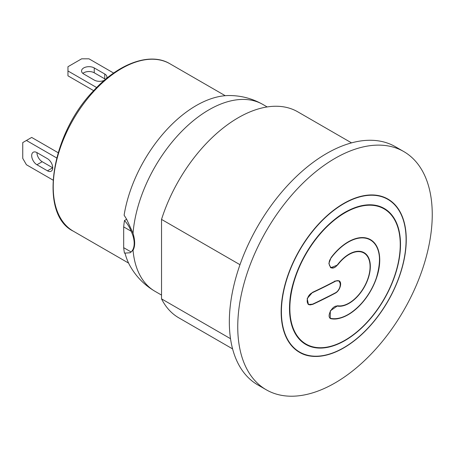 <?xml version="1.0" encoding="UTF-8"?>
<svg xmlns="http://www.w3.org/2000/svg" width="455" height="455" viewBox="0 0 455 455"><rect width="100%" height="100%" fill="white"/><g stroke="black" fill="none" stroke-linecap="round" stroke-linejoin="round"><path stroke-width="0.68" d="M363.772 252.946A29.734 17.171 120 0 0 363.636 252.866L363.915 253.025A29.734 17.171 120 0 0 337.638 264.969L330.722 267.756L328.874 263.485L331.086 257.581A44.607 25.753 -60 0 1 370.507 239.66A44.607 25.753 -60 0 1 372.736 287.008A44.607 25.753 -60 0 1 331.086 318.762L330.245 318.466L330.307 310.85L337.638 305.76A29.734 17.171 120 0 0 365.405 284.591A29.734 17.171 120 0 0 363.915 253.025M308.314 304.509L312.539 304.173C305.424 307.87 305.385 295.585 312.539 292.628L312.466 292.36M383.923 208.782A78.061 45.068 120 0 0 383.77 208.691C376.018 204.249 366.599 203.897 355.526 207.645C323.05 217.615 288.447 270.333 289.653 308.308C289.983 325.86 295.34 337.718 305.709 343.895A78.061 45.068 120 0 0 305.868 343.98M343.752 203.732A88.168 50.903 -60 0 1 406.093 239.728A88.168 50.903 -60 0 1 343.752 347.711A88.168 50.903 -60 0 1 281.412 311.715A88.168 50.903 -60 0 1 343.752 203.732M335.176 293.23A464.697 268.291 180 0 1 312.562 304.452L308.445 304.588L307.188 298.554L312.562 292.315A464.697 268.291 -0 0 0 335.176 281.088L339.055 280.815C342.524 282.481 339.868 290.984 335.176 293.23L335.022 293.139M406.264 239.58A88.469 51.074 -60 0 1 367.651 328.612A88.469 51.074 -60 0 1 299.475 352.312A88.469 51.074 -60 0 1 299.475 250.159A88.469 51.074 -60 0 1 387.944 199.085A88.469 51.074 -60 0 1 406.264 239.58M345.049 212.735A78.061 45.068 120 0 0 294.055 281.526A78.061 45.068 120 0 0 306.022 344.071A78.061 45.068 120 0 0 384.083 299.003A78.061 45.068 120 0 0 384.083 208.873A78.061 45.068 120 0 0 345.049 212.735M133.036 233.222A107.88 62.284 -60 0 1 183.211 129.851A107.88 62.284 -60 0 1 262.899 104.474C252.497 98.581 241.332 95.601 229.411 95.539A104.076 60.088 -60 0 0 124.113 215.181L126.661 219.276L133.036 233.222C135.203 240.695 135.203 246.371 133.036 250.25L130.039 252.792M126.661 219.276L124.454 220.55C127.343 223.587 129.561 227.136 131.12 231.191A20.816 12.018 60 0 1 131.12 251.973L130.084 252.77L124.454 253.128A109.28 63.097 -60 0 1 123.68 247.674L131.12 251.973M36.946 152.607L47.456 158.681A7.434 4.294 60 0 1 52.314 165.228A7.434 4.294 60 0 1 51.176 171.188A7.434 4.294 60 0 1 47.456 170.818L36.946 164.75A7.434 4.294 60 0 1 32.089 158.198A7.434 4.294 60 0 1 33.226 152.243A7.434 4.294 60 0 1 36.946 152.607A7.434 4.294 -120 0 0 42.201 161.713L52.712 167.787L47.456 170.818M104.417 80.256A7.434 4.294 180 0 1 94.242 80.074L83.726 74.006A7.434 4.294 180 0 1 81.553 70.969A7.434 4.294 180 0 1 86.137 67.004A7.434 4.294 180 0 1 94.242 67.931L104.752 74.006A7.434 4.294 180 0 1 106.931 77.037A7.434 4.294 180 0 1 106.476 78.516M105.48 79.346A7.434 4.294 0 0 0 104.752 78.857L94.242 72.789A7.434 4.294 0 0 0 82.856 73.397M53.008 180.095L26.43 164.75L22.75 158.374L22.75 142.591L31.685 137.433L58.132 152.704M56.665 157.925L26.43 140.47M96.653 87.536L67.96 70.969L67.96 66.72L81.627 58.826L88.987 58.826L113.636 73.062M93.667 90.664L67.96 75.826L67.96 70.969M131.12 231.191L123.68 226.897A109.28 63.097 -60 0 1 124.454 220.55M123.68 247.674L123.68 226.897M230.514 338.696L161.531 298.867L161.531 219.407L239.995 264.708M161.531 219.407A118.948 68.677 -60 0 1 297.746 111.816L351.539 142.87M232.596 348.894L178.804 317.835A118.948 68.677 -60 0 1 161.531 298.867M266.238 389.776L257.826 384.919A137.529 79.403 -60 0 1 229.337 321.958A137.529 79.403 -60 0 1 289.374 183.553A137.529 79.403 -60 0 1 395.355 146.709L403.767 151.56A137.529 79.403 -60 0 1 432.25 214.521A137.529 79.403 -60 0 1 372.218 352.926A137.529 79.403 -60 0 1 266.238 389.776A137.529 79.403 -60 0 1 237.749 326.815A137.529 79.403 -60 0 1 297.786 188.41A137.529 79.403 -60 0 1 403.767 151.56M161.531 295.085L155.024 291.325C144.713 285.268 136.551 277.089 130.54 266.795A104.076 60.088 -60 0 1 125.057 253.281M337.468 264.776C332.264 272.141 325.626 264.719 331.24 257.746A44.266 25.56 -60 0 1 371.866 240.962A44.266 25.56 -60 0 1 371.866 288.345A44.266 25.56 -60 0 1 331.24 318.472C325.643 317.948 332.23 304.822 337.468 306.107A30.132 17.398 120 0 0 365.12 285.603A30.132 17.398 120 0 0 365.12 253.35A30.132 17.398 120 0 0 337.468 264.776L337.513 264.861C333.487 269.832 330.967 267.517 330.449 267.597M337.354 264.81L337.508 264.861C346.403 252.622 358.927 249.141 363.636 252.866M337.479 305.737A0.37 0.296 99.6 0 1 337.468 306.107M330.848 318.625A0.37 0.296 -80.4 0 0 331.24 318.472M334.92 293.083L335.17 292.94A464.703 268.291 180 0 1 312.539 304.173M334.92 280.94L335.17 281.395C341.876 277.476 341.91 289.727 335.17 292.94M312.539 292.628A464.703 268.291 0 0 0 335.17 281.395M344.998 212.354A78.493 45.318 120 0 0 289.494 308.484A78.493 45.318 120 0 0 344.998 340.533A78.493 45.318 120 0 0 400.502 244.398A78.493 45.318 120 0 0 344.998 212.354M73.255 231.146A96.642 55.8 -60 0 1 73.255 119.551A96.642 55.8 -60 0 1 169.897 63.751C150.525 51.955 118.88 63.017 93.719 90.613C50.289 135.078 38.789 214.481 73.255 231.146L128.589 263.092M36.946 164.75L42.201 161.713M94.242 72.789L94.242 67.931M104.752 78.857L104.752 74.006M155.024 291.325A107.88 62.284 -60 0 1 133.036 250.25M329.989 318.324L330.927 318.654C344.947 322.1 368.209 302.547 376.063 278.921C382.069 259.145 380.135 246.013 370.268 239.523M308.189 304.44L312.46 304.338L335.09 293.105M338.776 280.655L340.494 283.92C341.244 284.318 339.003 291.337 335.096 293.105M299.259 352.187C317.283 363.357 348.138 351.789 371.718 323.971C392.523 300.22 406.412 266.147 406.156 239.609C405.832 219.714 399.689 206.166 387.728 198.96M305.709 343.895L306.022 344.071M383.77 208.691L384.083 208.873M225.231 95.698L169.897 63.751M267.165 106.936L262.899 104.474"/></g></svg>
